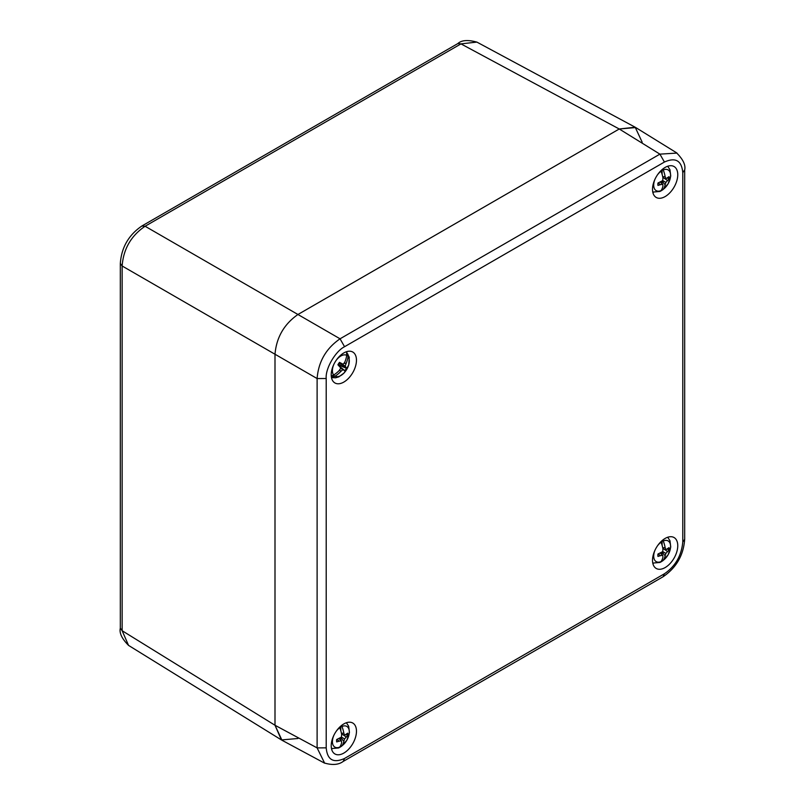 <?xml version="1.0" encoding="UTF-8"?>
<svg xmlns="http://www.w3.org/2000/svg" width="805" height="805" viewBox="0 0 805 805"><rect width="100%" height="100%" fill="white"/><g stroke="black" fill="none" stroke-linecap="round" stroke-linejoin="round"><path stroke-width="1.21" d="M141.841 226.024L145.091 226.245C131.044 235.805 123.396 249.047 122.149 265.992L120.317 263.406L120.317 628.152L122.149 630.728L128.548 645.399L281.428 739.936L274.998 725.255L274.998 354.24C276.447 337.416 284.105 324.174 297.941 314.493L619.246 128.991L635.185 127.22L642.189 142.244M635.185 127.22L476.872 42.091L460.963 43.883L457.814 43.591L141.942 225.964C128.689 234.949 121.485 247.427 120.327 263.406M297.941 738.497L281.428 739.936M652.513 189.286A17.851 10.304 120 0 0 656.105 197.386A17.851 10.304 120 0 0 674.067 187.142A17.851 10.304 120 0 0 673.956 166.474A17.851 10.304 120 0 0 660.241 171.395A17.851 10.304 120 0 0 652.513 189.286M331.217 745.782A17.851 10.304 120 0 0 334.81 753.893A17.851 10.304 120 0 0 352.771 743.649A17.851 10.304 120 0 0 352.66 722.971A17.851 10.304 120 0 0 338.935 727.891A17.851 10.304 120 0 0 331.217 745.782M652.513 560.28A17.851 10.304 120 0 0 656.105 568.39A17.851 10.304 120 0 0 674.067 558.147A17.851 10.304 120 0 0 673.956 537.478A17.851 10.304 120 0 0 660.241 542.399A17.851 10.304 120 0 0 652.513 560.28M331.217 374.778A17.851 10.304 120 0 0 334.81 382.888A17.851 10.304 120 0 0 352.771 372.645A17.851 10.304 120 0 0 352.66 351.976A17.851 10.304 120 0 0 338.935 356.897A17.851 10.304 120 0 0 331.217 374.778M326.206 378.511C325.24 368.338 335.766 350.94 344.56 346.714L664.417 162.047C675.546 157.056 681.664 160.587 682.781 172.642L682.781 541.986C681.493 555.702 675.375 566.297 664.417 573.774L344.56 758.451C333.431 763.442 327.313 759.91 326.206 747.845L326.206 378.511L317.11 378.551C318.448 361.666 326.095 348.414 340.052 338.804L344.56 346.714M652.855 192.425A17.619 10.173 120 0 0 653.439 192.244M668.16 166.736A17.619 10.173 120 0 0 668.029 166.142M331.559 748.922A17.619 10.173 120 0 0 332.143 748.741M346.864 723.242A17.619 10.173 120 0 0 346.734 722.638M652.855 563.43A17.619 10.173 120 0 0 653.439 563.248M668.16 537.74A17.619 10.173 120 0 0 668.029 537.136M331.559 377.927A17.619 10.173 120 0 0 332.143 377.736M346.864 352.238A17.619 10.173 120 0 0 346.734 351.634M324.646 763.18L317.11 747.895L326.206 747.845M664.417 162.047L659.909 154.137L677.005 153.081M676.452 152.719L635.749 127.552L619.246 128.991L297.941 314.493C284.105 324.174 276.447 337.416 274.998 354.24L274.998 725.255L282.002 740.268L324.153 762.929C332.254 765.364 338.603 764.861 343.202 761.429L343.131 761.47M662.827 169L663.25 169.966A11.954 6.903 -60 0 1 670.605 175.389A11.954 6.903 -60 0 1 663.25 189.316L662.102 190.181L662.102 188.722M663.25 169.966A23.576 13.615 60 0 1 665.131 176.627L665.866 178.791L668.995 176.657A7.949 4.588 -60 0 1 668.995 179.032L665.866 182.413L665.131 184.818A23.576 13.615 60 0 1 663.25 189.316L662.102 190.181A13.816 7.98 120 0 1 661.006 190.886A13.816 7.98 120 0 1 660.392 191.218M655.19 178.76A11.954 6.903 -60 0 0 661.056 190.584L659.909 191.449L652.775 192.093M657.363 174.997A11.954 6.903 -60 0 1 661.056 171.234A23.576 13.615 -120 0 1 662.938 177.885L662.736 180.602L657.957 183.037A7.949 4.588 -60 0 0 657.957 185.412L660.482 184.667L658.168 182.966M661.056 190.584A23.576 13.615 -120 0 0 662.938 186.086L662.736 184.224L660.482 184.667M662.102 174.293L662.102 169.603M662.736 176.808L665.131 176.627M665.131 184.818L662.102 181.085L661.73 183.379M662.102 183.701L662.102 181.085M665.866 178.791L662.907 177.724M662.736 184.224L660.331 182.202M668.995 179.032L667.446 178.106M667.587 180.572L664.185 178.187M665.866 182.413L662.736 180.602M333.894 364.263A11.954 6.903 -60 0 0 333.642 375.019L331.459 375.915A13.816 7.98 120 0 0 332.837 377.092L334.639 374.375M336.067 360.489A11.954 6.903 -60 0 1 346.703 355.347L346.583 353.123A13.816 7.98 120 0 1 347.317 353.647A13.816 7.98 120 0 1 347.961 354.301L348.072 356.524A11.954 6.903 -60 0 1 346.16 370.31A11.954 6.903 -60 0 1 335.021 376.197L332.837 377.092M348.072 356.524A23.576 19.139 130.6 0 1 346.19 363.276L345.214 366.013L346.442 368.298A7.949 4.588 -60 0 1 344.842 370.713L342.769 369.696L340.656 371.608A23.576 19.139 130.6 0 1 335.021 376.197M333.642 375.019A23.576 19.139 -49.4 0 0 339.277 370.431L340.797 368.006L337.919 364.776A7.949 4.588 -60 0 1 339.519 362.361L343.242 364.323L344.812 362.099A23.576 19.139 -49.4 0 0 346.703 355.347M340.656 371.608L339.791 369.676M346.522 356.464L347.961 354.301M343.926 363.417L346.19 363.276M339.247 365.883A6.923 3.995 120 0 0 339.569 365.39L338.331 364.031M345.214 366.013L338.885 363.186M345.818 367.472L338.674 364.625M346.442 368.298L339.569 365.39M341.36 363.659L339.167 362.803M344.107 370.048L340.032 366.788M342.769 369.696L340.726 368.137M341.531 725.506L341.954 726.462A11.954 6.903 -60 0 1 349.31 731.896A11.954 6.903 -60 0 1 341.954 745.812L340.807 746.688L340.807 745.219M341.954 726.462A23.576 13.615 60 0 1 343.836 733.124L344.57 735.297L347.7 733.164A7.949 4.588 -60 0 1 347.7 735.539L344.57 738.92L343.836 741.325A23.576 13.615 60 0 1 341.954 745.812L340.807 746.688A13.816 7.98 120 0 1 339.71 747.392A13.816 7.98 120 0 1 339.096 747.724M333.894 735.267A11.954 6.903 -60 0 0 339.76 747.08L338.613 747.956L331.479 748.59M336.067 731.493A11.954 6.903 -60 0 1 339.76 727.73A23.576 13.615 -120 0 1 341.642 734.391L341.441 737.108L336.661 739.533A7.949 4.588 -60 0 0 336.661 741.908L339.187 741.174L336.872 739.473M339.76 747.08A23.576 13.615 -120 0 0 341.642 742.592L341.441 740.731L339.187 741.174M340.807 730.799L340.807 726.1M341.441 733.315L343.836 733.124M343.836 741.325L340.807 737.591L340.435 739.886M340.807 740.198L340.807 737.591M344.57 735.297L341.612 734.22M341.441 740.731L339.036 738.698M347.7 735.539L346.15 734.613M346.281 737.068L342.89 734.683M344.57 738.92L341.441 737.108M662.827 540.004L663.25 540.97A11.954 6.903 -60 0 1 670.605 546.394A11.954 6.903 -60 0 1 663.25 560.32L662.102 561.186L662.102 559.727M663.25 540.97A23.576 13.615 60 0 1 665.131 547.621L665.866 549.795L668.995 547.662A7.949 4.588 -60 0 1 668.995 550.036L665.866 553.417L665.131 555.822A23.576 13.615 60 0 1 663.25 560.32L662.102 561.186A13.816 7.98 120 0 1 661.006 561.89A13.816 7.98 120 0 1 660.392 562.222M655.19 549.765A11.954 6.903 -60 0 0 661.056 561.578L659.909 562.454L652.775 563.087M657.363 546.001A11.954 6.903 -60 0 1 661.056 542.228A23.576 13.615 -120 0 1 662.938 548.889L662.736 551.606L657.957 554.041A7.949 4.588 -60 0 0 657.957 556.416L660.482 555.671L658.168 553.971M661.056 561.578A23.576 13.615 -120 0 0 662.938 557.09L662.736 555.229L660.482 555.671M662.102 545.297L662.102 540.598M662.736 547.813L665.131 547.621M665.131 555.822L662.102 552.089L661.73 554.383M662.102 554.695L662.102 552.089M665.866 549.795L662.907 548.728M662.736 555.229L660.331 553.206M668.995 550.036L667.446 549.111M667.587 551.576L664.185 549.191M665.866 553.417L662.736 551.606M122.149 630.728L122.149 265.992L317.11 378.551L317.11 747.895L274.998 725.255L122.149 630.728M145.091 226.245L460.963 43.883L619.246 128.991L659.909 154.137L340.052 338.804L145.091 226.245M344.56 758.451L343.202 761.429M684.673 539.31C683.526 555.279 676.311 567.767 663.058 576.762L664.417 573.774M682.781 541.986L684.683 539.31M684.673 169.895L682.781 172.642M120.327 628.152C119.16 632.992 121.907 638.747 128.579 645.409M476.892 42.112C467.816 39.646 461.456 40.149 457.814 43.591M663.079 576.752L343.222 761.419M684.683 169.996L684.683 539.33M684.673 169.966C685.84 165.126 683.093 159.37 676.421 152.709L676.421 152.709M662.746 189.839L668.13 183.771L670.736 176.064L669.971 169.734L667.697 166.243M331.479 377.585L335.645 377.807L338.845 376.861L344.087 372.997L348.696 365.057L349.279 357.299L346.402 351.745M341.451 746.346L346.834 740.278L349.44 732.57L348.676 726.241L346.402 722.749M662.746 560.844L668.13 554.776L670.736 547.068L669.971 540.739L667.697 537.247"/></g></svg>
